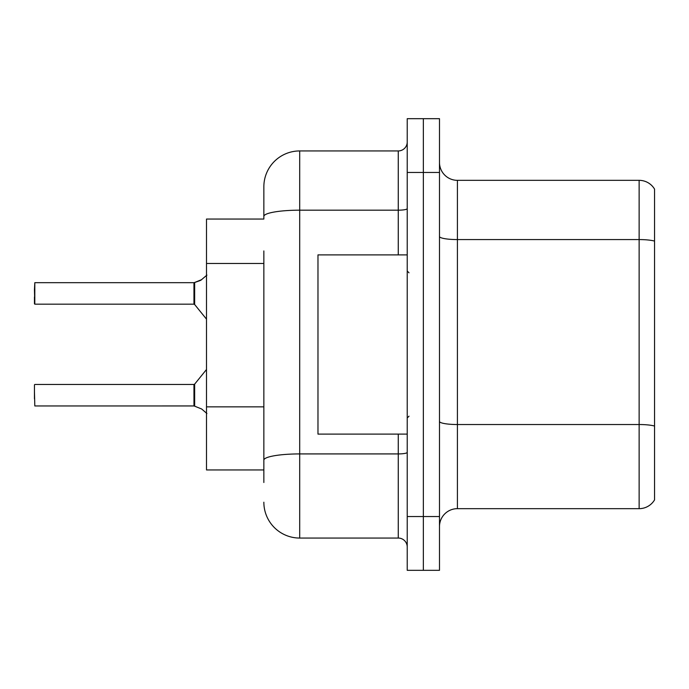 <?xml version="1.0" encoding="UTF-8"?>
<svg xmlns="http://www.w3.org/2000/svg" width="689" height="689" viewBox="0 0 689 689"><rect width="100%" height="100%" fill="white"/><g stroke="black" fill="none" stroke-linecap="round" stroke-linejoin="round"><path stroke-width="1.03" d="M206.502 469.95L263.853 469.95L206.502 469.95L206.502 219.05L263.853 219.05L263.853 186.788L263.853 206.502M654.55 436.981L654.55 494.332M439.487 526.585A17.923 17.923 0 0 1 457.41 508.663L639.134 508.663L639.134 180.337L457.41 180.337A17.923 17.923 0 0 1 439.487 162.415A17.923 17.923 0 0 0 457.41 180.337L457.41 508.663M423.356 516.552L423.356 570.32L439.487 570.32L439.487 516.552L423.356 516.552L423.356 570.32L407.225 570.32L407.225 516.552L423.356 516.552L423.356 172.448L423.356 516.552M407.225 516.552L407.225 118.68L423.356 118.68L423.356 172.448L423.356 118.68L439.487 118.68L439.487 516.552M654.55 189.113A17.923 17.923 0 0 0 639.134 180.337A17.923 17.923 0 0 1 654.55 189.113L654.55 499.887A17.923 17.923 0 0 1 639.134 508.663M263.853 482.498L263.853 250.934M263.853 186.788A35.845 35.845 0 0 1 299.698 150.943L299.698 538.057L398.268 538.057L398.268 434.113M299.698 150.943L398.268 150.943A8.957 8.957 0 0 0 407.225 141.986M263.853 466.367L263.853 460.149A35.845 6.227 180 0 1 299.698 453.922L398.268 453.922A8.957 1.559 0 0 0 407.225 452.363M407.225 547.014A8.957 8.957 0 0 0 398.268 538.057M299.698 538.057A35.845 35.845 0 0 1 263.853 502.212M201.67 408.999L194.1 405.959L201.67 408.999L206.924 413.529M206.924 275.109L200.852 280.242L194.1 282.679L200.034 280.612L194.66 282.473L194.651 304.512L193.953 304.176L193.953 282.679L34.812 282.679L193.953 282.679M34.45 289.845L34.812 282.679L34.812 304.176L34.45 289.845M201.67 279.639L194.66 282.473L200.852 280.242M407.225 254.887L317.974 254.887L317.974 434.113L407.225 434.113M193.971 405.95A0.896 0.896 180 0 1 194.1 405.959A0.896 0.896 -0 0 0 193.971 405.95L193.953 384.462L193.971 405.95L34.812 405.959L34.45 391.636M193.953 395.219L193.953 384.462L194.651 384.135L194.66 406.174M34.45 398.802L34.45 384.824M193.971 282.688A0.896 0.896 0 0 0 194.1 282.679A0.896 0.896 180 0 1 193.971 282.688L193.953 293.419M34.45 297.011L34.45 303.815M193.962 289.854L193.953 297.011M263.853 263.474L206.502 263.474M263.853 406.854L206.502 406.854M654.55 241.098A17.923 3.109 180 0 0 639.134 239.574L457.41 239.574A17.923 3.109 0 0 1 439.487 236.465M654.55 426.052A17.923 3.109 180 0 0 639.134 424.527L457.41 424.527A17.923 3.109 -0 0 1 439.487 421.418M439.487 172.448L407.225 172.448M263.853 216.406A35.845 6.227 180 0 1 299.698 210.179L398.268 210.179L398.268 150.943M398.268 254.887L398.268 210.179A8.957 1.559 0 0 0 407.225 208.629M409.016 272.81L407.225 271.018M409.016 416.19L407.225 417.982M34.812 384.462L193.953 384.462M194.651 384.135L206.502 369.493M34.812 304.176L193.953 304.176M194.651 304.512L206.502 319.145"/></g></svg>
